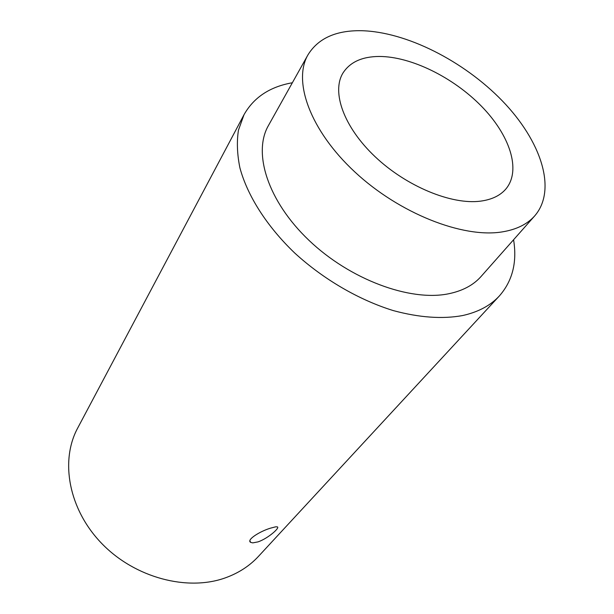 <?xml version="1.0" encoding="UTF-8"?>
<svg xmlns="http://www.w3.org/2000/svg" width="614" height="614" viewBox="0 0 614 614"><rect width="100%" height="100%" fill="white"/><g stroke="black" fill="none" stroke-linecap="round" stroke-linejoin="round"><path stroke-width="0.92" d="M307.967 54.846L268.425 125.563C252.646 152.84 267.727 201.123 308.957 240.32C350.034 279.577 409.96 301.674 448.381 293.822C462.472 290.967 473.363 285.188 481.069 276.484L534.771 215.813C557.412 189.542 540.888 140.69 502.344 100.896C463.747 60.993 406.123 31.667 361.147 30.7C335.843 30.347 318.113 38.398 307.967 54.846C292.609 81.248 310.131 130.467 354.777 171.905C399.269 213.396 462.672 238.309 501.96 231.938C516.374 229.636 527.303 224.256 534.771 215.813M379.168 56.457C362.091 56.588 350.034 62.091 342.996 72.982C331.337 91.847 343.663 127.014 375.07 156.67C406.361 186.364 451.497 204.953 480.424 201.162C491.868 199.65 500.425 195.505 506.089 188.736C521.478 169.932 509.651 134.957 481.407 106.168C453.147 77.31 411.042 56.465 379.168 56.457M275.548 526.843L277.144 526.85C280.721 527.196 268.28 538.363 258.072 541.87L252.761 542.876L250.673 542.369C246.068 539.952 260.014 531.271 270.444 528.178L275.548 526.843M513.58 239.752C517.241 262.193 512.521 280.913 499.405 295.91L258.448 556.391C249.691 565.847 238.754 572.969 225.653 577.743C187.677 591.635 135.034 577.935 101.855 543.597C68.553 509.336 59.949 460.822 77.671 428.088L244.034 114.665C253.858 97.334 269.968 86.697 292.364 82.752M499.405 295.91C490.54 305.519 478.275 312.065 462.588 315.558C442.356 319.249 419.278 317.599 393.367 310.615C358.967 299.993 323.424 279.316 294.682 252.991C266.714 226.182 247.388 195.628 239.921 167.898C237.15 154.321 236.659 141.75 238.447 130.176L244.034 114.665M250.673 542.369L249.921 540.865"/></g></svg>
